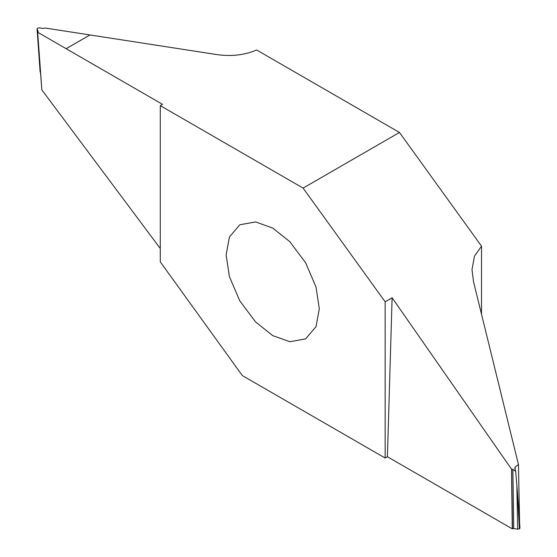 <?xml version="1.0" encoding="UTF-8"?>
<svg xmlns="http://www.w3.org/2000/svg" width="557" height="557" viewBox="0 0 557 557"><rect width="100%" height="100%" fill="white"/><g stroke="black" fill="none" stroke-linecap="round" stroke-linejoin="round"><path stroke-width="0.84" d="M226.135 254.946L229.407 237.038L239.782 224.791L255.572 221.93L272.721 228.05L289.863 241.731L305.654 262.82L316.028 287.043L319.3 308.731L316.028 326.639L305.654 338.886L289.863 341.747L272.721 335.62L255.572 321.946L239.782 300.857L229.407 276.634L226.135 254.946M303.105 188.099L160.284 105.649L160.284 261.867L242.33 375.578L385.152 458.028L385.152 301.81L303.105 188.099L399.473 132.462L256.659 50.005C244.697 55.087 231.496 56.626 217.063 54.614L89.983 34.952L66.165 48.71L37.667 32.257L41.859 89.928L160.284 248.506M519.43 528.878L517.376 491.65L519.96 528.092L519.43 528.878L517.676 529.15L513.742 528.544L512.266 528.823L387.4 456.733L392.121 297.786L511.535 469.154L512.858 469.377L515.685 471.368L514.828 468.235L515.072 467.128L518.456 464.51L473.541 281.807L471.995 269.644L474.494 256.06L481.52 246.166L399.473 132.462M392.121 297.786L385.152 301.81M519.59 522.932L518.456 464.51M517.376 491.65L515.685 471.368M481.52 314.266L481.52 246.166M511.535 469.154L512.266 528.823M385.152 458.028L387.4 456.733M41.629 86.788L37.041 28.908L38.154 31.401L37.667 32.257M66.165 48.71L162.533 104.347L160.284 105.649M40.139 72.055L37.103 29.131L37.57 28.122L39.324 27.85L43.258 28.456L45.082 28.01L89.983 34.952M38.175 31.749L37.883 32.111M39.067 56.884L39.624 65.35M517.676 529.15L516.861 484.945M512.517 528.697L511.618 469.119M512.858 469.377L513.742 528.544M515.072 467.128L515.26 469.809M66.144 48.696L89.956 34.952"/></g></svg>
